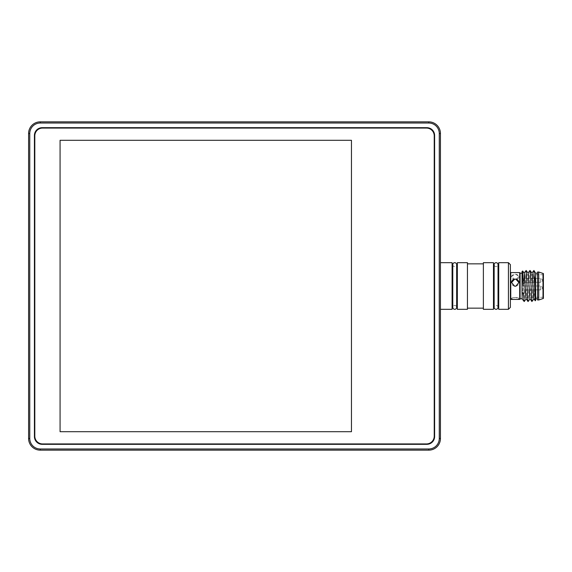 <?xml version="1.0" encoding="UTF-8"?>
<svg xmlns="http://www.w3.org/2000/svg" width="572" height="572" viewBox="0 0 572 572"><rect width="100%" height="100%" fill="white"/><g stroke="black" fill="none" stroke-linecap="round" stroke-linejoin="round"><path stroke-width="0.43" stroke-dasharray="2.86 2.15" d="M428.786 123.016A10.489 10.489 0 0 1 439.275 133.505L439.275 438.495A10.489 10.489 0 0 1 428.786 448.984L40.254 448.984A10.489 10.489 0 0 1 29.765 438.495L29.765 133.505A10.489 10.489 0 0 1 40.254 123.016L428.786 123.016L428.786 121.85L40.254 121.85A11.655 11.655 0 0 0 28.6 133.505L28.6 438.495A11.655 11.655 0 0 0 40.254 450.15L428.786 450.15A11.655 11.655 0 0 0 440.44 438.495L440.44 133.505A11.655 11.655 0 0 0 428.786 121.85M42.199 444.322L426.841 444.322A7.772 7.772 0 0 0 434.613 436.558L434.613 135.442A7.772 7.772 0 0 0 426.841 127.678L42.199 127.678A7.772 7.772 0 0 0 34.427 135.442L34.427 436.558A7.772 7.772 0 0 0 42.199 444.322M440.44 275.118L440.44 296.882L440.44 275.118M483.376 308.144L483.376 263.856L483.376 308.144M467.446 308.144L467.446 263.856L467.446 308.144M493.472 306.399L493.472 265.601L493.472 306.399M493.472 262.691L493.472 309.309M483.376 262.691L483.376 309.309M457.343 262.691L457.343 309.309M457.343 306.399L457.343 265.601L457.343 306.399M467.446 262.691L467.446 309.309M510.374 307.371L510.374 264.629M510.374 275.118L510.374 296.882L510.374 275.118M508.429 262.691L508.429 309.309M498.72 262.691L498.72 309.309M498.72 306.399L498.72 265.601L498.72 306.399M440.44 309.309L440.44 262.691L440.44 309.309M452.094 262.691L452.094 309.309M452.094 306.399L452.094 265.601L452.094 306.399M60.074 140.304L60.074 431.696L351.465 431.696L351.465 140.304L60.074 140.304M452.774 264.629A1.945 1.945 0 0 0 454.719 266.573A1.945 1.945 0 0 0 456.663 264.629L456.663 307.371A1.945 1.945 0 0 0 454.719 305.427A1.945 1.945 0 0 0 452.774 307.371L452.774 264.629M498.04 307.371A1.945 1.945 0 0 0 496.096 305.427A1.945 1.945 0 0 0 494.151 307.371L494.151 264.629A1.945 1.945 0 0 0 496.096 266.573A1.945 1.945 0 0 0 498.04 264.629M523.973 286L523.973 289.882L540.683 289.882L540.683 286L540.683 289.882C543.128 288.588 543.128 287.294 540.683 286L540.683 287.945L540.683 286L523.973 286L523.973 289.882L523.973 286L540.683 286C543.128 287.294 543.128 288.588 540.683 289.882L523.973 289.882L523.973 286M523.973 278.421L523.973 282.311L540.683 282.311L540.683 278.421L540.683 282.311C543.128 281.016 543.128 279.722 540.683 278.421L540.683 280.366L540.683 278.421L523.973 278.421L523.973 282.311L523.973 278.421L540.683 278.421C543.128 279.722 543.128 281.016 540.683 282.311L523.973 282.311L523.973 278.421M522.029 298.82L522.029 271.621M520.091 298.82L520.091 273.18L520.091 298.82M520.091 299.013L520.091 272.987M519.698 299.406L519.698 272.594M515.815 279.458L518.926 276.519L515.815 274.303L514.65 274.303L511.54 276.519L514.65 279.458L515.815 279.458A3.689 2.61 -0 0 0 518.926 276.877A3.689 2.61 -0 0 0 515.815 274.303A3.689 2.61 180 0 0 514.65 274.303A3.689 2.61 180 0 0 511.54 276.877A3.689 2.61 180 0 0 514.65 279.458M516.495 299.406L518.926 298.949L515.815 297.519L514.65 297.519L511.54 298.949L513.971 299.406M510.76 299.406L510.76 272.594M510.374 299.013L510.374 272.987L510.374 299.013M537.573 292.349L537.573 286.029M535.628 298.82L535.628 273.18L535.628 298.82M538.738 299.985L538.738 272.015M537.573 299.985L537.573 272.015M543.014 298.434L543.014 273.566M543.4 298.434L543.4 273.566M543.4 274.732L543.4 297.268L543.4 274.732L523.973 274.732L523.973 297.268L523.973 274.732M543.4 297.268L523.973 297.268M535.628 300.379L535.628 273.18M535.242 300.765L535.628 292.578M514.65 286.179A3.689 3.568 180 0 1 511.54 282.597M515.815 286.179A3.689 3.568 -0 0 0 518.926 282.597M511.54 298.949L511.54 298.462A3.689 0.958 -0 0 1 514.65 297.519A3.689 0.958 -0 0 1 515.815 297.519A3.689 0.958 180 0 1 518.926 298.462A3.689 0.958 180 0 1 515.815 299.406M511.54 298.462A3.689 0.958 -0 0 0 514.65 299.406M522.644 271.014L522.029 288.195M526.076 270.484L524.202 301.515M533.848 270.484L531.974 301.515M529.958 270.484L528.085 301.515M535.628 273.681L533.84 298.927M531.981 273.08L529.951 298.927M528.092 273.08L526.068 298.927M524.209 273.08L522.186 298.927M522.029 292.17L523.487 293.057M440.44 133.505L439.275 133.505M40.254 121.85L40.254 123.016M28.6 133.505L29.765 133.505M29.765 438.495L28.6 438.495M439.275 438.495L440.44 438.495M428.786 448.984L428.786 450.15M40.254 448.984L40.254 450.15M511.54 276.519L511.54 276.877M518.926 276.519L518.926 276.877M518.926 298.949L518.926 298.462"/><path stroke-width="0.86" d="M42.199 444.322L426.841 444.322A7.772 7.772 0 0 0 434.613 436.558L434.613 135.442A7.772 7.772 0 0 0 426.841 127.678L42.199 127.678A7.772 7.772 0 0 0 34.427 135.442L34.427 436.558A7.772 7.772 0 0 0 42.199 444.322M40.254 123.016A10.489 10.489 0 0 0 29.765 133.505L29.765 438.495A10.489 10.489 0 0 0 40.254 448.984L428.786 448.984A10.489 10.489 0 0 0 439.275 438.495L439.275 133.505A10.489 10.489 0 0 0 428.786 123.016L40.254 123.016L40.254 121.85L428.786 121.85A11.655 11.655 0 0 1 440.44 133.505L440.44 438.495A11.655 11.655 0 0 1 428.786 450.15L40.254 450.15A11.655 11.655 0 0 1 28.6 438.495L28.6 133.505A11.655 11.655 0 0 1 40.254 121.85M483.376 263.856L467.446 263.856M483.376 308.144L467.446 308.144M457.343 309.309L457.343 262.691L467.446 262.691L467.446 309.309L457.343 309.309M483.376 309.309L483.376 262.691L493.472 262.691L493.472 309.309L483.376 309.309M498.72 309.309L498.72 262.691L508.429 262.691L508.429 309.309L498.72 309.309M508.429 262.691L510.374 264.629L510.374 307.371L508.429 309.309M440.44 309.309L452.094 309.309L452.094 262.691L440.44 262.691M60.074 140.304L60.074 431.696L351.465 431.696L351.465 140.304L60.074 140.304M434.227 436.164L434.227 135.836A7.772 7.772 0 0 0 426.455 128.064L42.585 128.064A7.772 7.772 0 0 0 34.813 135.836L34.813 436.164A7.772 7.772 0 0 0 42.585 443.936L426.455 443.936A7.772 7.772 0 0 0 434.227 436.164M454.719 262.691A1.945 1.945 0 0 0 452.774 264.629L452.774 307.371A1.945 1.945 0 0 0 454.719 309.309A1.945 1.945 0 0 0 456.663 307.371L456.663 264.629A1.945 1.945 0 0 0 454.719 262.691M496.096 262.691A1.945 1.945 0 0 0 494.151 264.629L494.151 307.371A1.945 1.945 0 0 0 496.096 309.309A1.945 1.945 0 0 0 498.04 307.371L498.04 264.629A1.945 1.945 0 0 0 496.096 262.691M522.265 298.92L522.029 298.319L522.029 298.82L520.091 298.82M522.029 273.18L520.091 273.18M510.374 272.987L510.76 272.594L519.698 272.594L520.091 272.987L520.091 299.013L519.698 299.406L510.76 299.406L510.374 299.013M537.573 298.82L535.628 298.82M537.573 273.18L535.628 273.18L533.912 270.484L531.896 273.073M538.738 299.985L537.573 299.985L537.573 272.015L538.738 272.015L538.738 299.985L543.4 298.434L543.4 273.566L538.738 272.015M543.014 273.566L543.014 298.434M535.628 273.681L535.628 300.379L535.22 300.765L533.912 270.484M535.628 283.805L534.462 276.841M523.194 286.029L522.658 271.021L522.029 271.621L522.029 292.528L523.194 293.057M514.65 286.179L511.54 282.532L514.65 279.143L515.815 279.143L518.926 282.532L515.815 286.179A3.689 3.568 180 0 1 514.65 286.179L515.815 286.179M511.54 282.597A3.689 3.568 180 0 1 514.65 279.143M518.926 282.597A3.689 3.568 -0 0 0 515.815 279.143M510.76 272.594L510.76 299.406M519.698 272.594L519.698 299.406M526.147 298.92L524.202 301.515L522.186 298.927L522.029 292.17M524.131 301.515L523.487 293.057M530.037 298.92L528.085 301.515L527.856 300.779L526.147 270.484L524.124 273.073M533.919 298.92L531.903 301.515L530.287 272.15L529.958 270.484L528.013 273.073M535.22 300.765L533.69 298.319L532.232 274.46L531.981 273.08L530.029 270.484M531.903 301.515L529.801 298.319L528.342 274.46L528.092 273.08L526.147 270.484M528.02 301.515L525.918 298.319L524.46 274.46L524.209 273.08L522.658 271.021M29.765 133.505L28.6 133.505M28.6 438.495L29.765 438.495M428.786 123.016L428.786 121.85M439.275 133.505L440.44 133.505M440.44 438.495L439.275 438.495M428.786 450.15L428.786 448.984M40.254 450.15L40.254 448.984M498.04 307.371L498.04 264.629"/></g></svg>
